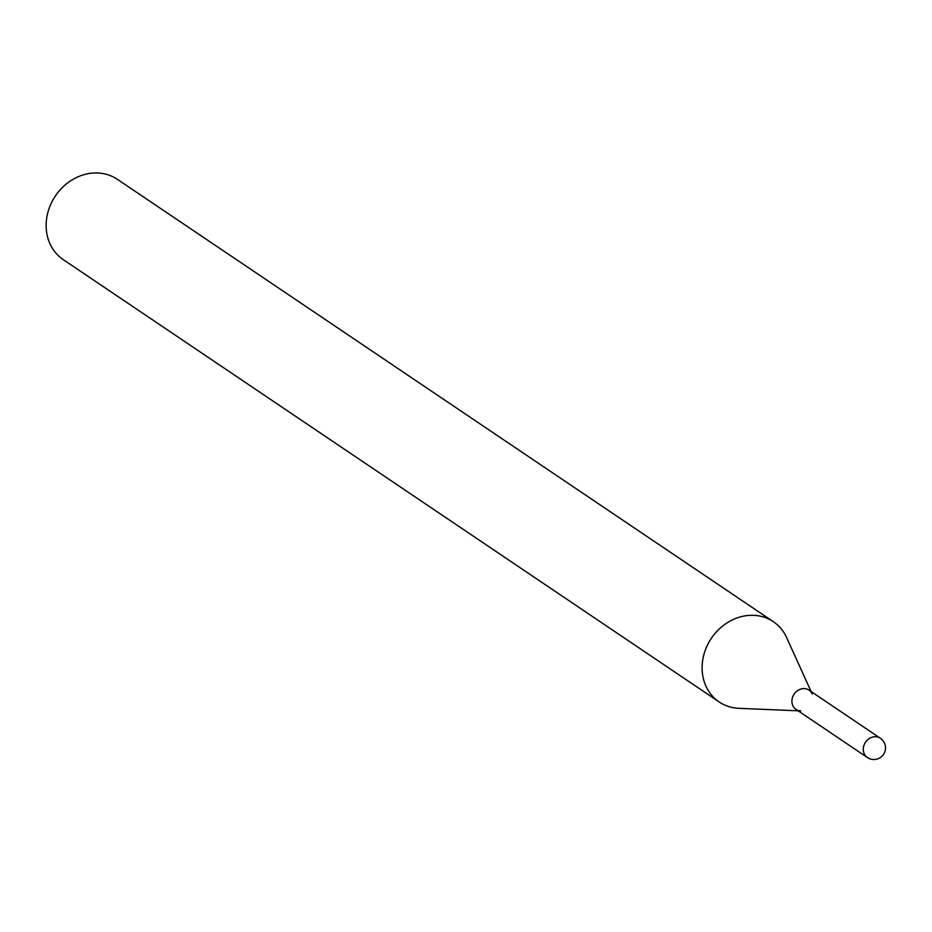 <?xml version="1.0" encoding="UTF-8"?>
<svg xmlns="http://www.w3.org/2000/svg" width="932" height="932" viewBox="0 0 932 932"><rect width="100%" height="100%" fill="white"/><g stroke="black" fill="none" stroke-linecap="round" stroke-linejoin="round"><path stroke-width="1.4" d="M800.728 710.918A11.615 10.101 -56 0 1 796.01 709.392A11.615 10.101 -56 0 1 792.759 696.752A11.615 10.101 -56 0 1 804.036 688.585A11.615 10.101 -56 0 1 809.011 690.123A11.615 10.101 -56 0 1 812.191 693.921M792.014 699.582A11.615 10.101 -56 0 1 809.011 690.123L880.379 738.261A11.615 10.101 -56 0 0 875.416 736.723A11.615 10.101 -56 0 0 863.393 747.72A11.615 10.101 -56 0 0 867.389 757.53L796.01 709.392A11.615 10.101 -56 0 1 792.014 699.582M798.107 710.801L738.866 708.332A48.417 42.103 -56 0 1 719.201 701.971L63.236 259.62A48.417 42.103 -56 0 1 46.6 218.752A48.417 42.103 -56 0 1 117.374 179.328L773.339 621.691A48.417 42.103 -56 0 1 786.608 637.535L811.108 691.532M719.201 701.971A48.417 42.103 -56 0 1 702.565 661.114A48.417 42.103 -56 0 1 773.339 621.691M867.389 757.53A11.615 11.615 0 0 0 885.4 749.468A11.615 11.615 0 0 0 880.379 738.261"/></g></svg>
